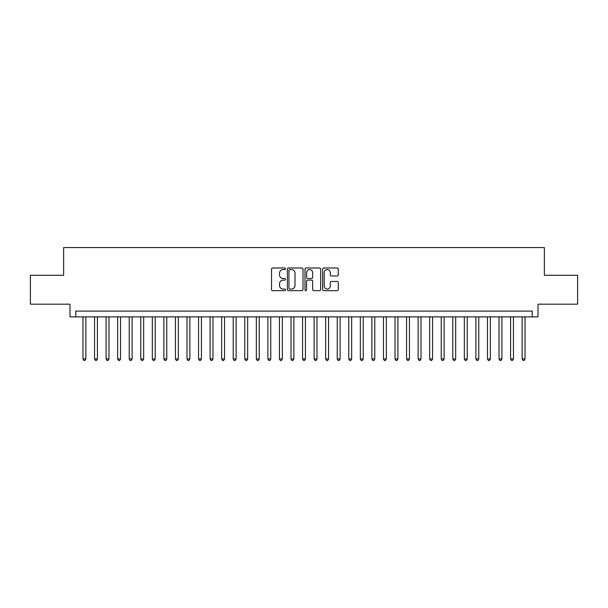 <?xml version="1.0" encoding="UTF-8"?>
<svg xmlns="http://www.w3.org/2000/svg" width="608" height="608" viewBox="0 0 608 608"><rect width="100%" height="100%" fill="white"/><g stroke="black" fill="none" stroke-linecap="round" stroke-linejoin="round"><path stroke-width="0.91" d="M285.509 268.774A0.79 0.79 0 0 0 284.719 267.984L272.665 267.984A1.132 1.132 0 0 0 271.533 269.116L271.533 289.537A1.132 1.132 0 0 0 272.665 290.67L284.719 290.67A0.79 0.79 0 0 0 285.509 289.879A0.79 0.79 0 0 0 284.719 289.081L283.153 289.081A3.633 3.633 0 0 1 279.528 285.456L279.528 283.754A3.633 3.633 0 0 1 283.153 280.121L284.719 280.121A0.79 0.79 0 0 0 285.509 279.33A0.79 0.79 0 0 0 284.719 278.532L283.153 278.532A3.633 3.633 0 0 1 279.528 274.9L279.528 273.205A3.633 3.633 0 0 1 283.153 269.572L284.719 269.572A0.79 0.79 0 0 0 285.509 268.774M337.151 275.979A1.132 1.132 0 0 0 338.284 274.846L338.284 269.116A1.132 1.132 0 0 0 337.151 267.984L323.768 267.984A1.132 1.132 0 0 0 322.635 269.116L322.635 289.537A1.132 1.132 0 0 0 323.768 290.67L337.151 290.67A1.132 1.132 0 0 0 338.284 289.537L338.284 282.614A1.132 1.132 0 0 0 337.151 281.481L331.421 281.481A1.132 1.132 0 0 0 330.288 282.614L330.288 286.049A3.032 3.032 0 0 1 327.256 289.081A3.032 3.032 0 0 1 324.216 286.049L324.216 272.604A3.032 3.032 0 0 1 327.256 269.572A3.032 3.032 0 0 1 330.288 272.604L330.288 274.846A1.132 1.132 0 0 0 331.421 275.979L337.151 275.979M532.243 316.882L538.019 316.882L538.019 304.175L577.6 304.175L577.6 275.28L544.373 275.28L544.373 247.547L63.627 247.547L63.627 275.28L30.4 275.28L30.4 304.175L69.981 304.175L69.981 316.882L532.243 316.882L532.243 311.106L75.757 311.106L75.757 316.882M303.004 269.116A1.132 1.132 0 0 0 301.872 267.984L288.488 267.984A1.132 1.132 0 0 0 287.356 269.116L287.356 289.537A1.132 1.132 0 0 0 288.488 290.67L301.872 290.67A1.132 1.132 0 0 0 303.004 289.537L303.004 269.116M306.128 267.984L319.512 267.984A1.132 1.132 0 0 1 320.644 269.116L320.644 289.537A1.132 1.132 0 0 1 319.512 290.67L313.781 290.67A1.132 1.132 0 0 1 312.649 289.537L312.649 281.253A1.132 1.132 0 0 0 311.516 280.121L307.716 280.121A1.132 1.132 0 0 0 306.584 281.253L306.584 289.879A0.79 0.79 0 0 1 305.786 290.67A0.79 0.79 0 0 1 304.996 289.879L304.996 269.116A1.132 1.132 0 0 1 306.128 267.984M289.735 269.572A0.79 0.79 0 0 0 288.944 270.362L288.944 288.291A0.79 0.79 0 0 0 289.735 289.081L291.384 289.081A3.633 3.633 0 0 0 295.009 285.456L295.009 273.205A3.633 3.633 0 0 0 291.384 269.572L289.735 269.572M312.649 272.665A3.032 3.032 0 0 0 309.616 269.625A3.032 3.032 0 0 0 306.584 272.665L306.584 277.4A1.132 1.132 0 0 0 307.716 278.532L311.516 278.532A1.132 1.132 0 0 0 312.649 277.4L312.649 272.665M82.984 316.882L82.984 358.948L85.872 358.948L85.872 316.882M85.872 358.948L85.006 360.453L83.851 360.453L82.984 358.948M94.536 316.882L94.536 358.948L97.424 358.948L97.424 316.882M97.424 358.948L96.558 360.453L95.403 360.453L94.536 358.948M106.096 316.882L106.096 358.948L108.984 358.948L108.984 316.882M108.984 358.948L108.118 360.453L106.962 360.453L106.096 358.948M117.648 316.882L117.648 358.948L120.544 358.948L120.544 316.882M120.544 358.948L119.677 360.453L118.522 360.453L117.648 358.948M129.208 316.882L129.208 358.948L132.096 358.948L132.096 316.882M132.096 358.948L131.229 360.453L130.074 360.453L129.208 358.948M140.767 316.882L140.767 358.948L143.655 358.948L143.655 316.882M143.655 358.948L142.789 360.453L141.634 360.453L140.767 358.948M152.319 316.882L152.319 358.948L155.207 358.948L155.207 316.882M155.207 358.948L154.341 360.453L153.186 360.453L152.319 358.948M163.879 316.882L163.879 358.948L166.767 358.948L166.767 316.882M166.767 358.948L165.9 360.453L164.745 360.453L163.879 358.948M175.431 316.882L175.431 358.948L178.326 358.948L178.326 316.882M178.326 358.948L177.46 360.453L176.297 360.453L175.431 358.948M186.99 316.882L186.99 358.948L189.878 358.948L189.878 316.882M189.878 358.948L189.012 360.453L187.857 360.453L186.99 358.948M198.55 316.882L198.55 358.948L201.438 358.948L201.438 316.882M201.438 358.948L200.572 360.453L199.416 360.453L198.55 358.948M210.102 316.882L210.102 358.948L212.99 358.948L212.99 316.882M212.99 358.948L212.124 360.453L210.968 360.453L210.102 358.948M221.662 316.882L221.662 358.948L224.55 358.948L224.55 316.882M224.55 358.948L223.683 360.453L222.528 360.453L221.662 358.948M233.214 316.882L233.214 358.948L236.109 358.948L236.109 316.882M236.109 358.948L235.235 360.453L234.08 360.453L233.214 358.948M244.773 316.882L244.773 358.948L247.661 358.948L247.661 316.882M247.661 358.948L246.795 360.453L245.64 360.453L244.773 358.948M256.333 316.882L256.333 358.948L259.221 358.948L259.221 316.882M259.221 358.948L258.354 360.453L257.199 360.453L256.333 358.948M267.885 316.882L267.885 358.948L270.773 358.948L270.773 316.882M270.773 358.948L269.906 360.453L268.751 360.453L267.885 358.948M279.444 316.882L279.444 358.948L282.332 358.948L282.332 316.882M282.332 358.948L281.466 360.453L280.311 360.453L279.444 358.948M290.996 316.882L290.996 358.948L293.884 358.948L293.884 316.882M293.884 358.948L293.018 360.453L291.863 360.453L290.996 358.948M302.556 316.882L302.556 358.948L305.444 358.948L305.444 316.882M305.444 358.948L304.578 360.453L303.422 360.453L302.556 358.948M314.116 316.882L314.116 358.948L317.004 358.948L317.004 316.882M317.004 358.948L316.137 360.453L314.982 360.453L314.116 358.948M325.668 316.882L325.668 358.948L328.556 358.948L328.556 316.882M328.556 358.948L327.689 360.453L326.534 360.453L325.668 358.948M337.227 316.882L337.227 358.948L340.115 358.948L340.115 316.882M340.115 358.948L339.249 360.453L338.094 360.453L337.227 358.948M348.779 316.882L348.779 358.948L351.667 358.948L351.667 316.882M351.667 358.948L350.801 360.453L349.646 360.453L348.779 358.948M360.339 316.882L360.339 358.948L363.227 358.948L363.227 316.882M363.227 358.948L362.36 360.453L361.205 360.453L360.339 358.948M371.891 316.882L371.891 358.948L374.786 358.948L374.786 316.882M374.786 358.948L373.92 360.453L372.765 360.453L371.891 358.948M383.45 316.882L383.45 358.948L386.338 358.948L386.338 316.882M386.338 358.948L385.472 360.453L384.317 360.453L383.45 358.948M395.01 316.882L395.01 358.948L397.898 358.948L397.898 316.882M397.898 358.948L397.032 360.453L395.876 360.453L395.01 358.948M406.562 316.882L406.562 358.948L409.45 358.948L409.45 316.882M409.45 358.948L408.584 360.453L407.428 360.453L406.562 358.948M418.122 316.882L418.122 358.948L421.01 358.948L421.01 316.882M421.01 358.948L420.143 360.453L418.988 360.453L418.122 358.948M429.674 316.882L429.674 358.948L432.569 358.948L432.569 316.882M432.569 358.948L431.703 360.453L430.54 360.453L429.674 358.948M441.233 316.882L441.233 358.948L444.121 358.948L444.121 316.882M444.121 358.948L443.255 360.453L442.1 360.453L441.233 358.948M452.793 316.882L452.793 358.948L455.681 358.948L455.681 316.882M455.681 358.948L454.814 360.453L453.659 360.453L452.793 358.948M464.345 316.882L464.345 358.948L467.233 358.948L467.233 316.882M467.233 358.948L466.366 360.453L465.211 360.453L464.345 358.948M475.904 316.882L475.904 358.948L478.792 358.948L478.792 316.882M478.792 358.948L477.926 360.453L476.771 360.453L475.904 358.948M487.456 316.882L487.456 358.948L490.352 358.948L490.352 316.882M490.352 358.948L489.478 360.453L488.323 360.453L487.456 358.948M499.016 316.882L499.016 358.948L501.904 358.948L501.904 316.882M501.904 358.948L501.038 360.453L499.882 360.453L499.016 358.948M510.576 316.882L510.576 358.948L513.464 358.948L513.464 316.882M513.464 358.948L512.597 360.453L511.442 360.453L510.576 358.948M522.128 316.882L522.128 358.948L525.016 358.948L525.016 316.882M525.016 358.948L524.149 360.453L522.994 360.453L522.128 358.948"/></g></svg>
